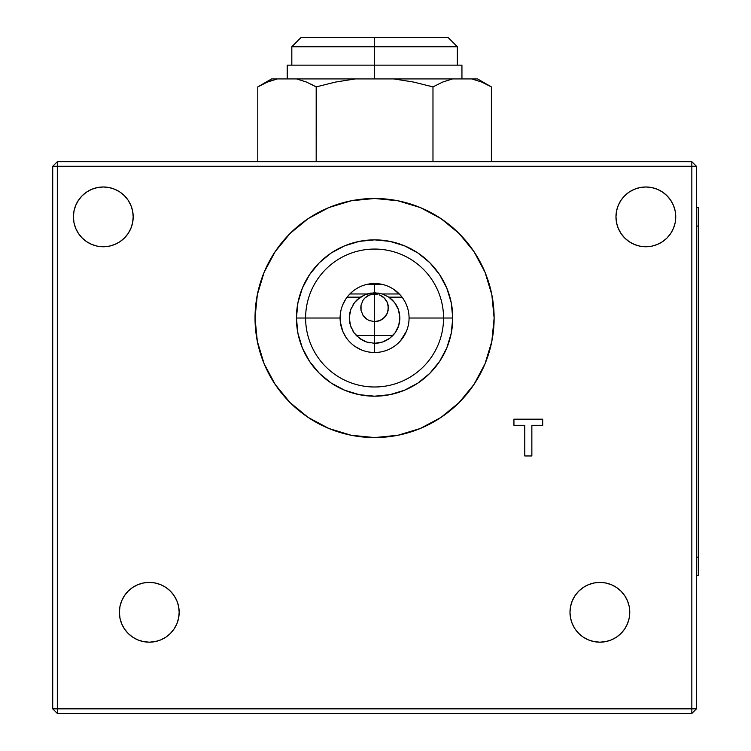 <?xml version="1.0" encoding="UTF-8"?>
<svg xmlns="http://www.w3.org/2000/svg" width="751" height="751" viewBox="0 0 751 751"><rect width="100%" height="100%" fill="white"/><g stroke="black" fill="none" stroke-linecap="round" stroke-linejoin="round"><path stroke-width="1.13" d="M378.466 352.294L374.58 352.51L374.58 321.616L369.276 320.555L366.901 319.278L363.118 315.495L361.053 310.529L361.053 305.113L363.118 300.137L364.826 298.063L369.276 295.087L374.58 294.026L374.58 321.616L374.58 293.106L370.281 293.106M342.747 304.756L345.929 298.832L342.747 304.756M344.127 334.214L345.948 337.246L342.756 331.313L340.776 324.836L340.1 318.03L340.776 311.233L340.316 314.153M340.1 318.03A34.48 34.48 0 0 0 374.58 352.51A34.48 34.48 0 0 0 409.07 318.03L443.55 318.03A68.97 68.97 0 0 1 374.58 386.99A68.97 68.97 0 0 1 305.61 318.03L340.1 318.03A34.48 34.48 0 0 1 374.58 283.54A34.48 34.48 0 0 1 409.07 318.03A34.48 34.48 0 0 1 374.58 352.51A34.48 34.48 0 0 1 340.1 318.03L305.61 318.03A68.97 68.97 0 0 0 374.58 386.99A68.97 68.97 0 0 0 443.55 318.03L452.75 318.03A78.17 78.17 0 0 1 374.58 396.19A78.17 78.17 0 0 1 296.42 318.03L305.61 318.03L296.42 318.03L297.922 333.275L302.362 347.938L309.59 361.456L319.306 373.294L331.153 383.019L344.671 390.238L359.335 394.688L374.58 396.19L389.825 394.688L404.489 390.238L418.007 383.019L429.854 373.294L439.57 361.456L446.798 347.938L451.248 333.275L452.75 318.03L451.248 302.775L446.798 288.112L439.57 274.603L429.854 262.756L418.007 253.031L404.489 245.812L389.825 241.362L374.58 239.86L359.335 241.362L344.671 245.812L331.153 253.031L319.306 262.756L309.59 274.603L302.362 288.112L297.922 302.775L296.42 318.03A78.17 78.17 0 0 1 374.58 239.86A78.17 78.17 0 0 1 452.75 318.03L443.55 318.03A68.97 68.97 0 0 0 374.58 249.06A68.97 68.97 0 0 0 305.61 318.03A68.97 68.97 0 0 1 374.58 249.06A68.97 68.97 0 0 1 443.55 318.03L409.07 318.03A34.48 34.48 0 0 0 374.58 283.54A34.48 34.48 0 0 0 340.1 318.03M397.946 435.27A119.55 119.55 0 0 0 494.13 318.067L491.83 341.348L485.024 363.775L473.984 384.446L459.114 402.555L440.997 417.425L420.325 428.474L397.899 435.28L374.58 437.57L351.261 435.28L328.835 428.474L308.163 417.425L290.046 402.555L275.185 384.446L264.136 363.775A119.55 119.55 0 0 0 351.215 435.27M351.299 435.28A119.55 119.55 0 0 0 397.861 435.28M494.13 318.03A119.55 119.55 0 0 1 374.58 437.57A119.55 119.55 0 0 1 255.03 318.03L257.33 294.702L264.136 272.275L275.185 251.613L290.046 233.495L308.163 218.625L328.835 207.576L351.261 200.78L374.58 198.48L397.899 200.78L420.325 207.576L440.997 218.625L459.114 233.495L473.984 251.613L485.024 272.275L491.83 294.702L494.13 318.03A119.55 119.55 0 0 0 374.58 198.48A119.55 119.55 0 0 0 255.03 318.03L257.33 341.348L264.136 363.775M133.19 216.87A29.89 29.89 0 0 1 103.3 246.76A29.89 29.89 0 0 1 73.41 216.87L73.992 211.04L75.691 205.436L78.451 200.264L82.169 195.739L86.694 192.021L91.866 189.261L97.47 187.562L103.3 186.98L109.13 187.562L114.734 189.261L119.907 192.021L124.431 195.739L128.149 200.264L130.909 205.436L132.617 211.04L133.19 216.87L132.617 222.7L130.909 228.304L128.149 233.477L124.431 238.001L119.907 241.719L114.734 244.479L109.13 246.187L103.3 246.76L97.47 246.187L91.866 244.479L86.694 241.719L82.169 238.001L78.451 233.477L75.691 228.304L73.992 222.7L73.41 216.87A29.89 29.89 0 0 1 103.3 186.98A29.89 29.89 0 0 1 133.19 216.87M675.75 216.87A29.89 29.89 0 0 1 645.86 246.76A29.89 29.89 0 0 1 615.97 216.87L616.543 211.04L618.251 205.436L621.011 200.264L624.729 195.739L629.254 192.021L634.426 189.261L640.03 187.562L645.86 186.98L651.69 187.562L657.294 189.261L662.466 192.021L666.991 195.739L670.709 200.264L673.469 205.436L675.177 211.04L675.75 216.87L675.177 222.7L673.469 228.304L670.709 233.477L666.991 238.001L662.466 241.719L657.294 244.479L651.69 246.187L645.86 246.76L640.03 246.187L634.426 244.479L629.254 241.719L624.729 238.001L621.011 233.477L618.251 228.304L616.543 222.7L615.97 216.87A29.89 29.89 0 0 1 645.86 186.98A29.89 29.89 0 0 1 675.75 216.87M629.77 612.29A29.89 29.89 0 0 1 599.88 642.18A29.89 29.89 0 0 1 569.99 612.29L570.572 606.461L572.271 600.856L575.031 595.693L578.749 591.159L583.274 587.442L588.446 584.682L594.05 582.983L599.88 582.41L605.71 582.983L611.314 584.682L616.487 587.442L621.011 591.159L624.729 595.693L627.489 600.856L629.197 606.461L629.77 612.29L629.197 618.129L627.489 623.734L624.729 628.897L621.011 633.431L616.487 637.148L611.314 639.908L605.71 641.607L599.88 642.18L594.05 641.607L588.446 639.908L583.274 637.148L578.749 633.431L575.031 628.897L572.271 623.734L570.572 618.129L569.99 612.29A29.89 29.89 0 0 1 599.88 582.41A29.89 29.89 0 0 1 629.77 612.29M179.17 612.29A29.89 29.89 0 0 1 149.28 642.18A29.89 29.89 0 0 1 119.39 612.29L119.972 606.461L121.671 600.856L124.431 595.693L128.149 591.159L132.674 587.442L137.846 584.682L143.45 582.983L149.28 582.41L155.11 582.983L160.714 584.682L165.887 587.442L170.411 591.159L174.129 595.693L176.889 600.856L178.597 606.461L179.17 612.29L178.597 618.129L176.889 623.734L174.129 628.897L170.411 633.431L165.887 637.148L160.714 639.908L155.11 641.607L149.28 642.18L143.45 641.607L137.846 639.908L132.674 637.148L128.149 633.431L124.431 628.897L121.671 623.734L119.972 618.129L119.39 612.29A29.89 29.89 0 0 1 149.28 582.41A29.89 29.89 0 0 1 179.17 612.29M367.765 351.834L370.684 352.294M355.354 346.652L361.297 349.853M348.699 340.813L350.201 342.418M340.316 321.907L342.756 331.313M408.384 324.845L408.844 321.916M403.221 337.237L406.404 331.313L400.471 340.804M396.209 344.887L398.978 342.4M390.811 348.455L393.806 346.652M384.615 351.017L381.377 351.834M691.84 161.69L57.32 161.69L57.32 708.85L691.84 708.85L691.84 166.29L57.32 166.29L696.44 166.29L691.84 161.69L691.84 166.29L691.84 161.69L57.32 161.69L52.72 166.29L52.72 708.85L57.32 708.85L57.32 161.69L52.72 166.29L57.32 166.29L52.72 166.29L52.72 708.85L57.32 713.45L691.84 713.45L696.44 708.85L696.44 166.29L691.84 161.69M531.858 455.96L531.858 425.31L531.858 455.96L524.78 455.96L524.78 425.31L513.937 425.31L513.937 419.18L542.701 419.18L542.701 425.31L531.858 425.31L542.701 425.31L542.701 419.18L513.937 419.18L513.937 425.31L524.78 425.31L524.78 455.96L531.858 455.96L524.78 455.96M352.942 291.181L348.689 295.246M398.959 293.632L393.787 289.379L400.461 295.227M405.024 301.836L403.212 298.804M407.577 307.994L406.394 304.718M408.844 314.153L408.384 311.224M132.617 222.7L130.909 228.304M114.734 244.479L109.13 246.187M97.47 246.187L91.866 244.479M82.169 238.001L78.451 233.477L75.691 228.304L73.992 222.7M82.169 195.739L86.694 192.021M91.866 189.261L97.47 187.562M128.149 200.264L130.909 205.436L132.617 211.04M675.177 222.7L673.469 228.304M666.991 238.001L662.466 241.719M657.294 244.479L651.69 246.187M624.729 238.001L621.011 233.477L618.251 228.304L616.543 222.7M634.426 189.261L640.03 187.562M651.69 187.562L657.294 189.261M670.709 200.264L673.469 205.436L675.177 211.04M627.489 623.734L624.729 628.897L621.011 633.431L616.487 637.148M611.314 639.908L605.71 641.607M599.88 642.18L594.05 641.607M575.031 628.897L572.271 623.734M570.572 606.461L572.271 600.856L575.031 595.693M588.446 584.682L594.05 582.983L599.88 582.41L605.71 582.983L611.314 584.682L616.487 587.442L621.011 591.159L624.729 595.693M155.11 641.607L149.28 642.18M132.674 637.148L128.149 633.431L124.431 628.897L121.671 623.734L119.972 618.129M119.972 606.461L121.671 600.856L124.431 595.693L128.149 591.159L132.674 587.442M137.846 584.682L143.45 582.983L149.28 582.41L155.11 582.983L160.714 584.682M485.024 272.275A119.55 119.55 0 0 0 397.955 200.789M397.852 200.761A119.55 119.55 0 0 0 374.618 198.48M397.899 200.78L374.58 198.48A119.55 119.55 0 0 0 351.318 200.761M351.205 200.789A119.55 119.55 0 0 0 255.03 317.983M420.325 428.474L414.777 430.614M513.937 425.31L513.937 419.18L542.701 419.18L542.701 425.31M696.44 166.29L691.84 166.29L691.84 708.85L696.44 708.85L696.44 166.29M691.84 713.45L696.44 708.85L691.84 708.85L691.84 713.45L691.84 708.85L57.32 708.85L57.32 713.45L691.84 713.45M57.32 713.45L57.32 708.85L52.72 708.85L57.32 713.45M374.58 46.75L374.58 65.14L374.58 46.75L457.34 46.75L374.58 46.75L374.58 37.55L374.58 46.75L291.82 46.75L374.58 46.75M448.15 37.55L301.01 37.55L448.15 37.55L457.34 46.75L457.34 65.14M374.58 78.93L374.58 65.14L287.22 65.14L461.94 65.14L374.58 65.14L374.58 78.93M349.562 321.7L349.666 322.357M366.835 293.951L364.817 294.692M374.589 343.31L366.629 342.034L362.921 340.466L356.528 335.735L353.974 332.693L350.435 325.549L349.299 317.579L350.717 309.656L354.51 302.634L357.176 299.677L365.155 294.561L374.58 292.74L374.58 284.282L367.455 284.282L374.58 284.282L374.58 283.54L374.58 284.282L381.705 284.282L374.58 284.282L374.589 292.74M374.58 292.74L382.39 293.97L388.868 297.161L402.038 297.161L388.868 297.161L382.39 293.97L374.58 292.74L366.77 293.97L349.872 293.97L366.77 293.97L360.292 297.161L347.122 297.161L360.292 297.161L354.51 302.634L350.717 309.656L349.299 317.579L350.435 325.549L353.974 332.693L359.541 338.354L366.629 342.034L374.58 343.31L374.58 352.51M380.691 342.569L379.142 342.897M385.122 341.01L383.583 341.658M389.093 338.729L387.807 339.583M396.096 331.313L395.411 332.364M398.283 326.845L397.636 328.412M399.494 322.367L399.138 324.075M399.87 317.804L399.832 319.382M399.138 311.984L399.419 313.28M397.532 307.412L398.152 308.877M395.214 303.395L396.077 304.709M392.257 299.94L393.102 300.804M382.681 294.073L383.836 294.495M384.09 294.589L382.353 293.96M382.39 293.97L399.297 293.97L382.39 293.97M442.686 82.056L452.496 78.93L442.686 82.056L452.496 78.93L393.956 78.93L413.623 82.066L432.98 86.9L442.621 82.084L452.496 78.93L471.872 78.93L481.673 82.056L471.872 78.93L477.57 78.93L271.59 78.93L277.288 78.93L267.412 82.084L277.288 78.93L296.664 78.93L306.474 82.056L316.18 86.9L335.453 82.084L355.204 78.93L296.664 78.93L306.474 82.056L316.18 86.9L316.18 161.69L316.603 86.787M271.421 80.573L269.506 81.258M257.781 86.9L267.412 82.084L257.781 86.9L257.781 161.69L257.781 86.9L271.59 78.93M311.243 84.243L316.18 86.9L335.453 82.084L355.204 78.93L393.956 78.93L413.623 82.066L432.98 86.9L429.628 85.961L432.98 86.9L432.98 161.69L432.98 86.9L442.621 82.084M481.673 82.056L491.389 86.9L481.673 82.056M365.324 294.495L366.479 294.073M356.058 300.804L356.894 299.949M353.073 304.718L353.946 303.404M351.008 308.877L351.637 307.384M349.741 313.28L350.032 311.947M349.318 319.269L349.29 317.786M351.252 327.802L351.524 328.403M351.252 327.783L350.886 326.873M350.022 324.047L349.788 323.024M353.59 332.13L353.064 331.313M361.353 339.583L360.076 338.739M364.761 341.329L364.038 341.01M370.027 342.897L368.516 342.578M365.596 341.667L364.808 341.348M378.607 342.991L374.58 343.31L382.541 342.034L378.607 342.991M386.221 340.475L382.541 342.034L389.619 338.354L386.221 340.475M392.623 335.753L389.619 338.354L395.186 332.684L392.623 335.753M397.232 329.267L395.186 332.684L398.734 325.521L397.232 329.267M399.616 321.597L398.734 325.521L399.861 317.532L399.616 321.597M399.466 313.524L399.861 317.532L398.434 309.619L399.466 313.524M396.81 305.967L398.434 309.619L394.632 302.615L396.81 305.967M391.966 299.668L394.632 302.615L388.868 297.161L391.966 299.668M491.389 161.69L491.389 86.9L491.389 161.69M267.487 82.056L277.288 78.93M481.738 82.084L491.389 86.9L477.57 78.93M399.363 323.061L399.607 321.663M397.354 329.022L398.715 325.568M392.491 335.885L394.115 334.082M388.708 339.001L389.347 338.551M379.067 294.777L381.94 296.157M379.584 320.668L377.406 321.315M369.351 320.583L370.159 320.884M379.884 295.087L384.334 298.063L387.319 302.512L388.107 305.113L388.107 310.529L387.319 313.12L384.334 317.579L379.875 320.555L374.58 321.616L374.58 335.575L356.368 335.575L392.792 335.575L374.58 335.575L374.58 343.31M369.276 320.555L366.901 319.278L363.118 315.495L361.053 310.529L360.79 307.816L361.053 305.113L363.118 300.137L364.826 298.063L369.107 295.152M363.118 315.495L365.239 317.973M364.582 298.316L363.568 299.518M384.381 298.109L385.657 299.602M382.794 296.729L383.508 297.302M386.277 300.513L386.99 301.799M386.239 315.195L386.84 314.143M385.432 316.34L384.672 317.222M383.902 317.983L383.029 318.724M381.884 319.522L380.466 320.292M388.145 305.291L388.239 305.91M378.88 293.106L374.58 293.106L374.618 294.026M379.227 320.808L378.635 321.006M367.596 295.922L368.657 295.359M365.202 297.706L366.375 296.729M363.503 299.602L363.991 298.982M362.16 301.808L362.639 300.916M362.921 315.185L362.179 313.862M366.413 318.931L365.249 317.983M382.259 296.354L384.343 298.072L387.122 302.08M387.319 302.512L388.37 307.807L387.394 312.923M387.319 313.12L386.042 315.495L382.541 319.081M374.58 294.026L377.284 294.289M384.381 317.532L385.066 316.781M382.259 319.278L379.875 320.555L374.58 321.616M696.44 207.67L698.28 207.67L696.44 207.67M696.44 557.12L698.28 557.12L698.28 226.07L696.44 226.07L698.28 226.07L698.28 207.67L698.28 557.12L696.44 557.12M698.28 575.51L696.44 575.51L698.28 575.51L698.28 557.12L698.28 575.51M291.82 65.14L291.82 46.75L301.01 37.55M287.22 78.93L287.22 65.14M461.94 78.93L461.94 65.14"/></g></svg>

